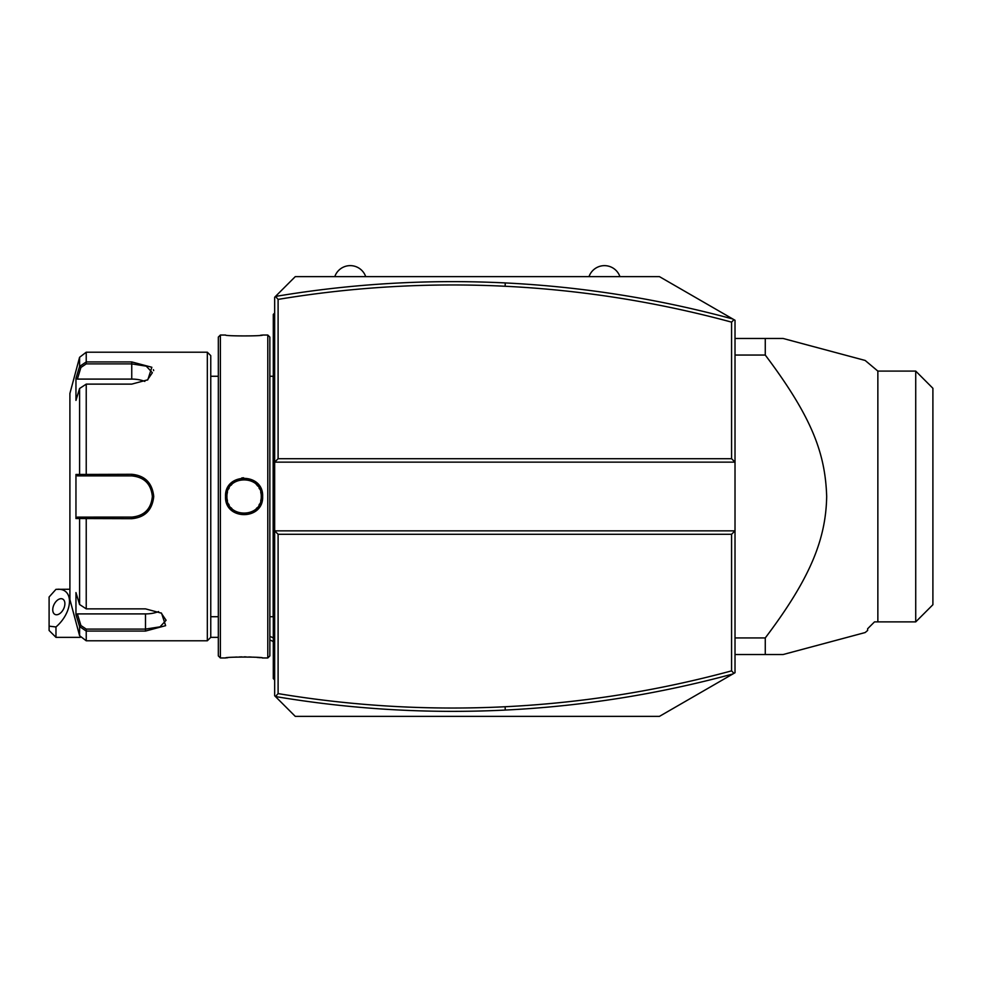 <?xml version="1.0" encoding="UTF-8"?>
<svg xmlns="http://www.w3.org/2000/svg" width="982" height="982" viewBox="0 0 982 982"><rect width="100%" height="100%" fill="white"/><g stroke="black" fill="none" stroke-linecap="round" stroke-linejoin="round"><path stroke-width="1.47" d="M281.699 290.206L274.665 297.239L274.665 462.141L735.015 462.141L735.015 320.267L659.438 276.629L295.275 276.629L275.463 296.441L278.102 299.4L278.102 458.704L731.578 458.704L735.015 462.141L735.015 530.857L731.578 534.282L278.102 534.282L278.102 693.599C353.336 706.095 429.011 710.477 505.104 706.745C581.786 702.94 657.277 690.984 731.578 670.866L731.578 534.282M288.303 283.602L295.275 276.629M278.102 458.704L274.665 462.141L274.665 530.857L735.015 530.857L735.015 672.731L659.438 716.369L295.275 716.369L288.303 709.385M281.699 702.793L274.665 695.759L274.665 530.857L278.102 534.282M274.665 297.239L275.463 296.441C351.642 283.651 428.238 279.146 505.276 282.926C582.326 286.744 658.186 298.774 732.867 319.015M295.275 716.369L274.665 695.759M505.104 706.745L505.276 710.072C428.238 713.84 351.642 709.335 275.463 696.545L278.102 693.599M505.276 710.072C582.326 706.254 658.186 694.225 732.867 673.971M733.959 673.345L731.578 670.866M733.959 319.653L731.578 322.133C657.277 302.014 581.786 290.046 505.104 286.253C429.011 282.521 353.336 286.904 278.102 299.4M731.578 458.704L731.578 322.133M735.015 637.932L765.273 637.932L765.273 654.528L783.108 654.528L865.167 632.543L805.903 648.427M735.015 355.054L765.273 355.054C812.777 418.172 825.273 454.126 826.684 496.499C825.887 538.688 810.936 577.551 765.273 637.932M735.015 338.471L765.273 338.471L765.273 355.054M805.903 344.572L865.167 360.455L783.108 338.471L765.273 338.471M735.015 654.528L765.273 654.528M877.859 621.888L877.859 371.098L915.727 371.098L915.727 621.888L874.496 621.888L867.622 628.762L867.622 630.481L865.167 632.543L848.669 636.962M847.527 637.269L809.008 647.592M809.008 345.406L847.527 355.73M848.669 356.036L855.347 357.816M856.132 358.025L865.167 360.455L877.859 371.098M915.727 371.098L932.9 388.283L932.9 604.716L915.727 621.888M55.974 637.355L49.1 630.481L49.1 626.16L55.974 626.97L55.974 637.355L80.279 637.355M49.1 626.16L49.1 597.007L55.974 589.335L69.906 589.249M55.974 626.97C73.122 612.093 74.19 588.488 57.693 589.249M64.886 603.685A8.593 5.254 -63.4 0 0 62.664 599.045A8.593 5.254 -63.4 0 0 56.219 601.303A8.593 5.254 -63.4 0 0 52.746 609.761A8.593 5.254 -63.4 0 0 54.98 614.413A8.593 5.254 -63.4 0 0 61.424 612.142A8.593 5.254 -63.4 0 0 64.886 603.685M274.665 379.899L273.291 380.034L273.291 314.412L274.665 313.037M273.291 315.787L274.665 314.412L273.291 315.787M273.291 380.034L273.291 399.969L274.665 400.104M274.665 592.895L273.291 593.03L273.291 399.969M273.291 593.03L273.291 612.964L274.665 613.099M274.665 679.949L273.291 678.574L273.291 612.964M273.291 677.199L274.665 678.574L273.291 677.199M269.854 616.721L273.156 616.721L273.156 376.266A6.874 6.874 0 0 0 273.291 374.878M273.156 616.721A6.874 6.874 0 0 1 273.291 618.108M267.791 335.034L267.791 657.965L269.854 655.902L269.854 337.096L267.791 335.034L262.648 335.034C263.679 336.212 224.436 336.212 225.541 335.034L220.385 335.034L220.385 657.965L225.541 657.965C224.497 656.774 263.753 656.786 262.648 657.965L261.936 657.879M243.622 477.792L241.793 477.927M225.541 496.499C224.448 472.354 263.728 472.342 262.636 496.499C263.728 520.644 224.448 520.644 225.541 496.499L226.916 496.499L226.952 497.579A17.173 17.173 0 0 1 226.916 496.499C225.737 474.38 262.44 474.367 261.273 496.499L261.237 495.419A17.173 17.173 0 0 1 261.261 496.499C262.44 518.606 225.737 518.619 226.916 496.499A17.173 17.173 0 0 1 226.952 495.419L226.916 496.499M260.426 335.279L261.936 335.108M260.402 657.719L257.038 657.412M254.939 657.253L253.43 657.154M251.318 657.044L248.802 656.946M246.126 656.884L244.015 656.872M242.088 656.884L239.313 656.946M236.858 657.044L234.931 657.142M227.75 657.719L226.241 657.879M220.385 657.965L218.323 655.902L218.323 337.096L220.385 335.034M207.325 352.207L207.325 640.792L210.762 637.355L210.762 355.644L207.325 352.207L86.232 352.207L86.232 361.928L131.748 361.928L151.842 367.268L147.828 379.801L131.748 384.122L86.232 384.122L79.591 388.491L75.958 400.411L75.958 378.365L79.591 366.446L86.232 361.928L86.232 363.892L131.748 363.892L146.281 366.163L152.357 372.73L147.3 380.12M79.591 604.507L86.232 608.865L145.496 608.865L161.564 613.198L165.627 625.669L145.496 631.07L86.232 631.07L79.591 626.541L75.958 614.634L75.958 592.576L79.591 604.507L79.591 518.545L75.958 518.545L75.958 474.453L131.748 474.294C144.955 475.534 152.284 482.935 153.732 496.499C152.296 510.051 144.968 517.453 131.748 518.692L79.591 518.545L80.917 517.109L77.382 517.109L133.012 517.072M153.671 370.644L153.425 369.711M86.232 352.207L79.591 357.301L79.591 366.446L80.917 367.464L86.232 363.892M79.591 388.491L79.591 474.453L80.917 475.889L131.748 475.889C144.219 477.08 151.093 483.954 152.357 496.499C151.105 509.032 144.231 515.906 131.748 517.109A20.61 20.61 0 0 0 135.553 516.753M161.048 612.866L166.105 620.268L160.029 626.835L145.496 629.094L86.232 629.094L80.917 625.522L77.382 613.91L145.496 613.91A20.61 10.311 0 0 0 158.568 611.577M77.382 613.91L75.958 614.634L79.591 626.541L80.917 625.522M107.345 517.109L131.748 517.109L86.232 517.109L86.232 608.865M152.32 497.788L152.32 495.247M136.117 476.356A20.61 20.61 0 0 1 136.805 476.515L135.577 476.245M133.012 475.926L131.748 475.889A20.61 20.61 0 0 1 135.491 476.221A20.61 20.61 0 0 0 131.748 475.889L103.576 475.889M136.093 516.642A20.61 20.61 0 0 0 136.805 516.483A20.61 20.61 0 0 1 136.117 516.642M139.272 515.685A20.61 20.61 0 0 0 140.475 515.169A20.61 20.61 0 0 1 139.272 515.685M142.746 513.93A20.61 20.61 0 0 0 143.826 513.205A20.61 20.61 0 0 1 142.746 513.93M145.839 511.548A20.61 20.61 0 0 0 146.76 510.628A20.61 20.61 0 0 1 145.839 511.548M148.417 508.615A20.61 20.61 0 0 0 149.154 507.547A20.61 20.61 0 0 1 148.417 508.615M150.406 505.264A20.61 20.61 0 0 0 150.921 504.073A20.61 20.61 0 0 1 150.406 505.264M151.719 501.606A20.61 20.61 0 0 0 151.989 500.378A20.61 20.61 0 0 1 151.719 501.606M152.001 500.354A20.61 20.61 0 0 0 152.001 492.645A20.61 20.61 0 0 1 152.001 500.354M151.989 492.62A20.61 20.61 0 0 0 151.719 491.381A20.61 20.61 0 0 1 151.989 492.62M150.921 488.913A20.61 20.61 0 0 0 150.406 487.735A20.61 20.61 0 0 1 150.921 488.913M149.154 485.452A20.61 20.61 0 0 0 148.417 484.372A20.61 20.61 0 0 1 149.154 485.452M146.76 482.371A20.61 20.61 0 0 0 145.839 481.45A20.61 20.61 0 0 1 146.76 482.371M143.826 479.793A20.61 20.61 0 0 0 142.746 479.056A20.61 20.61 0 0 1 143.826 479.793M140.463 477.817A20.61 20.61 0 0 0 139.272 477.301A20.61 20.61 0 0 1 140.463 477.817M136.805 476.515A20.61 20.61 0 0 0 136.044 476.331M79.591 366.446L75.958 378.365L77.382 379.089L80.917 367.464M79.591 626.541L79.591 635.698L69.906 599.56L69.906 393.438L79.591 357.301M77.382 379.089L131.748 379.089A20.61 10.311 180 0 1 144.82 381.421M77.382 475.889L80.917 475.889L77.382 475.889L75.958 474.453M81.383 475.889L84.992 475.889M86.232 384.122L86.232 475.889L131.748 475.889L131.748 474.294M135.491 516.765A20.61 20.61 0 0 1 131.748 517.109L103.576 517.109M81.383 517.109L84.992 517.109M75.958 518.545L77.382 517.109M227.051 494.327A17.173 17.173 0 0 1 227.21 493.332M227.223 493.234A17.173 17.173 0 0 1 227.468 492.142M228.646 488.975A17.173 17.173 0 0 1 229.174 487.968M231.138 485.218A17.173 17.173 0 0 1 231.912 484.384M233.606 482.886A17.173 17.173 0 0 1 234.526 482.223M237.509 480.628A17.173 17.173 0 0 1 238.565 480.235M241.842 479.462A17.173 17.173 0 0 1 242.959 479.351M245.218 479.351A17.173 17.173 0 0 1 246.335 479.462M249.612 480.235A17.173 17.173 0 0 1 250.668 480.628M256.265 484.384A17.173 17.173 0 0 1 257.038 485.206M257.223 485.427A17.173 17.173 0 0 1 257.75 486.09M259.002 487.968A17.173 17.173 0 0 1 259.53 488.975M260.709 492.142A17.173 17.173 0 0 1 260.954 493.222M260.966 493.32A17.173 17.173 0 0 1 261.126 494.314M227.051 498.672A17.173 17.173 0 0 0 227.21 499.666M227.223 499.764A17.173 17.173 0 0 0 227.468 500.857M228.646 504.024A17.173 17.173 0 0 0 229.174 505.018M231.138 507.78A17.173 17.173 0 0 0 231.912 508.615M233.606 510.1A17.173 17.173 0 0 0 234.526 510.763M237.509 512.358A17.173 17.173 0 0 0 238.565 512.764M241.854 513.525A17.173 17.173 0 0 0 242.971 513.635M245.218 513.635A17.173 17.173 0 0 0 246.335 513.525M249.624 512.764A17.173 17.173 0 0 0 250.668 512.358M253.663 510.763A17.173 17.173 0 0 0 254.571 510.1M256.277 508.602A17.173 17.173 0 0 0 257.038 507.78M259.002 505.018A17.173 17.173 0 0 0 259.53 504.024M260.709 500.845A17.173 17.173 0 0 0 260.954 499.764M260.979 499.666A17.173 17.173 0 0 0 261.126 498.672M261.237 497.579A17.173 17.173 0 0 0 261.261 496.499L262.636 496.499M589.016 276.629A16.363 16.363 0 0 1 619.924 276.629M334.788 276.629A16.363 16.363 0 0 1 365.709 276.629M505.104 286.253L505.276 282.926M269.854 636.287A30.921 26.772 0 0 0 273.291 637.821M273.291 352.207L274.665 352.207M273.291 366.016L274.665 366.016M273.291 413.974L274.665 413.974M273.291 579.012L274.665 579.012M273.291 626.97L274.665 626.97M273.291 640.792L274.665 640.792M131.748 361.928L131.748 379.089M153.732 496.499L152.357 496.499M131.748 518.692L131.748 517.109M86.232 629.094L86.232 640.792L79.591 635.698M145.496 631.07L145.496 613.91M273.291 641.614L269.854 639.847M210.762 637.355L218.323 637.355M267.791 657.965L262.648 657.965M218.323 616.721L210.762 616.721M218.323 376.266L210.762 376.266M207.325 640.792L86.232 640.792M269.854 376.266L273.156 376.266"/></g></svg>

